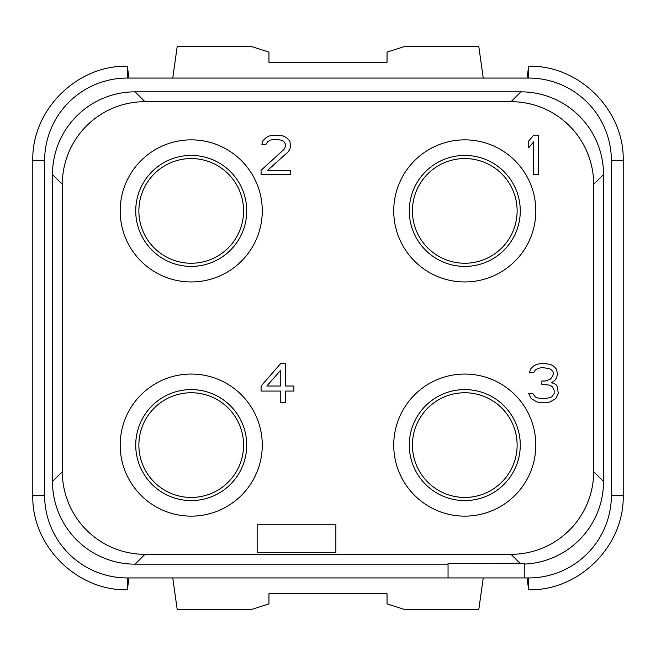 <?xml version="1.0" encoding="UTF-8"?>
<svg xmlns="http://www.w3.org/2000/svg" width="656" height="656" viewBox="0 0 656 656"><rect width="100%" height="100%" fill="white"/><g stroke="black" fill="none" stroke-linecap="round" stroke-linejoin="round"><path stroke-width="0.98" d="M127.346 66.256C76.859 64.903 31.488 110.208 32.8 160.72L44.608 160.72L44.608 495.28L44.608 160.72A82.656 82.656 0 0 1 127.264 78.064L528.736 78.064L127.264 78.064L127.313 66.256L129.002 78.064M528.654 589.744C579.141 591.097 624.512 545.792 623.2 495.28L611.392 495.28L611.392 160.72L611.392 495.28A82.656 82.656 0 0 1 528.736 577.936L524.8 577.936L528.736 577.936L528.687 589.744L526.998 577.936M448.048 577.936L448.048 563.397L524.8 563.266L524.8 577.936L127.264 577.936A82.656 82.656 0 0 1 44.608 495.28L32.8 495.28L32.8 160.72M32.8 495.28C31.488 545.792 76.859 591.097 127.346 589.744M129.002 577.936L127.313 589.744L127.264 577.936M172.758 577.936L177.186 609.424L251.642 609.424L268.96 603.881L268.96 593.68L387.04 593.68L387.04 603.881L404.358 609.424L478.814 609.424L483.242 577.936M526.998 78.064L528.687 66.256L528.736 78.064A82.656 82.656 0 0 1 611.392 160.72L623.2 160.72L623.2 495.28M623.2 160.72C624.512 110.208 579.141 64.903 528.654 66.256M172.758 78.064L177.186 46.576L251.642 46.576L268.96 52.119L268.96 62.32L387.04 62.32L387.04 52.119L404.358 46.576L478.814 46.576L483.242 78.064M524.8 564.07A82.656 82.656 0 0 0 603.52 481.512L603.52 174.496A82.656 82.656 0 0 0 520.88 91.84L135.136 91.84A82.656 82.656 0 0 0 52.48 174.488L52.48 481.504A82.656 82.656 0 0 0 135.12 564.16L448.048 564.16M520.101 563.397L511.024 554.32A82.656 82.656 0 0 0 593.68 471.664L593.68 184.336A82.656 82.656 0 0 0 511.024 101.68L144.976 101.68A82.656 82.656 0 0 0 62.32 184.336L62.32 471.664A82.656 82.656 0 0 0 144.976 554.32L511.024 554.32M135.128 564.16L144.976 554.32M52.48 481.504L62.32 471.664M52.48 174.488L62.32 184.336M135.136 91.84L144.976 101.68M520.872 91.84L511.024 101.68M603.52 174.496L593.68 184.336M603.52 481.512L593.68 471.664M393.731 210.904A71.045 71.045 0 0 0 464.776 281.949A71.045 71.045 0 0 0 535.821 210.904A71.045 71.045 0 0 0 464.776 139.859A71.045 71.045 0 0 0 393.731 210.904M393.731 445.096A71.045 71.045 0 0 0 464.776 516.141A71.045 71.045 0 0 0 535.821 445.096A71.045 71.045 0 0 0 464.776 374.051A71.045 71.045 0 0 0 393.731 445.096M120.179 210.904A71.045 71.045 0 0 0 191.224 281.949A71.045 71.045 0 0 0 262.269 210.904A71.045 71.045 0 0 0 191.224 139.859A71.045 71.045 0 0 0 120.179 210.904M120.179 445.096A71.045 71.045 0 0 0 191.224 516.141A71.045 71.045 0 0 0 262.269 445.096A71.045 71.045 0 0 0 191.224 374.051A71.045 71.045 0 0 0 120.179 445.096M409.278 210.904A55.498 55.498 0 0 0 464.776 266.402A55.498 55.498 0 0 0 520.274 210.904A55.498 55.498 0 0 0 464.776 155.406A55.498 55.498 0 0 0 409.278 210.904M412.427 210.904A52.349 52.349 0 0 1 464.776 158.555A52.349 52.349 0 0 1 517.125 210.904A52.349 52.349 0 0 1 464.776 263.253A52.349 52.349 0 0 1 412.427 210.904M409.278 445.096A55.498 55.498 0 0 0 464.776 500.594A55.498 55.498 0 0 0 520.274 445.096A55.498 55.498 0 0 0 464.776 389.598A55.498 55.498 0 0 0 409.278 445.096M412.427 445.096A52.349 52.349 0 0 1 464.776 392.747A52.349 52.349 0 0 1 517.125 445.096A52.349 52.349 0 0 1 464.776 497.445A52.349 52.349 0 0 1 412.427 445.096M135.726 210.904A55.498 55.498 0 0 0 191.224 266.402A55.498 55.498 0 0 0 246.722 210.904A55.498 55.498 0 0 0 191.224 155.406A55.498 55.498 0 0 0 135.726 210.904M138.875 210.904A52.349 52.349 0 0 1 191.224 158.555A52.349 52.349 0 0 1 243.573 210.904A52.349 52.349 0 0 1 191.224 263.253A52.349 52.349 0 0 1 138.875 210.904M135.726 445.096A55.498 55.498 0 0 0 191.224 500.594A55.498 55.498 0 0 0 246.722 445.096A55.498 55.498 0 0 0 191.224 389.598A55.498 55.498 0 0 0 135.726 445.096M138.875 445.096A52.349 52.349 0 0 1 191.224 392.747A52.349 52.349 0 0 1 243.573 445.096A52.349 52.349 0 0 1 191.224 497.445A52.349 52.349 0 0 1 138.875 445.096M257.152 524.8L257.152 552.352L335.872 552.352L335.872 524.8L257.152 524.8M538.576 174.496L538.576 135.136L533.656 135.136L528.736 140.999L528.736 147.698L533.656 141.835L533.656 174.496L538.576 174.496M261.088 170.306L261.088 174.496L290.608 174.496L290.608 170.306L267.648 170.306L288.148 151.889L289.788 149.371L290.608 146.026L289.788 140.999L286.508 137.645L283.228 135.972L275.028 135.136L269.288 135.972L266.008 137.645L262.728 140.999L261.908 144.345L266.008 144.345L267.648 141.835L270.108 140.163L274.208 139.326L281.588 140.163L284.048 141.835L285.688 144.345L285.688 146.026L284.048 149.371L261.088 170.306M555.796 398.594L558.256 393.575L557.436 386.876L555.796 384.359L551.696 382.686L554.976 380.177L556.616 377.659L557.436 374.314L556.616 369.287L553.336 365.933L550.056 364.26L542.676 363.424L536.936 364.26L533.656 365.933L530.376 369.287L529.556 372.633L533.656 372.633L535.296 370.123L537.756 368.451L541.856 367.614L549.236 368.451L551.696 370.123L553.336 372.633L553.336 374.314L551.696 377.659L550.056 379.332L545.136 381.013L541.856 381.013L541.856 384.359L550.056 385.195L552.516 386.876L554.156 390.222L554.156 393.575L551.696 396.921L545.956 398.594L541.036 398.594L536.936 397.757L535.296 396.921L532.836 393.575L528.736 393.575L531.196 398.594L536.936 401.948L540.216 402.784L546.776 402.784L550.056 401.948L555.796 398.594M280.768 363.424L261.088 386.031L261.088 391.058L280.768 391.058L280.768 402.784L285.688 402.784L285.688 391.058L293.888 391.058L293.888 386.031L285.688 386.031L285.688 363.424L280.768 363.424M266.828 386.031L280.768 370.123L280.768 386.031L266.828 386.031"/></g></svg>
